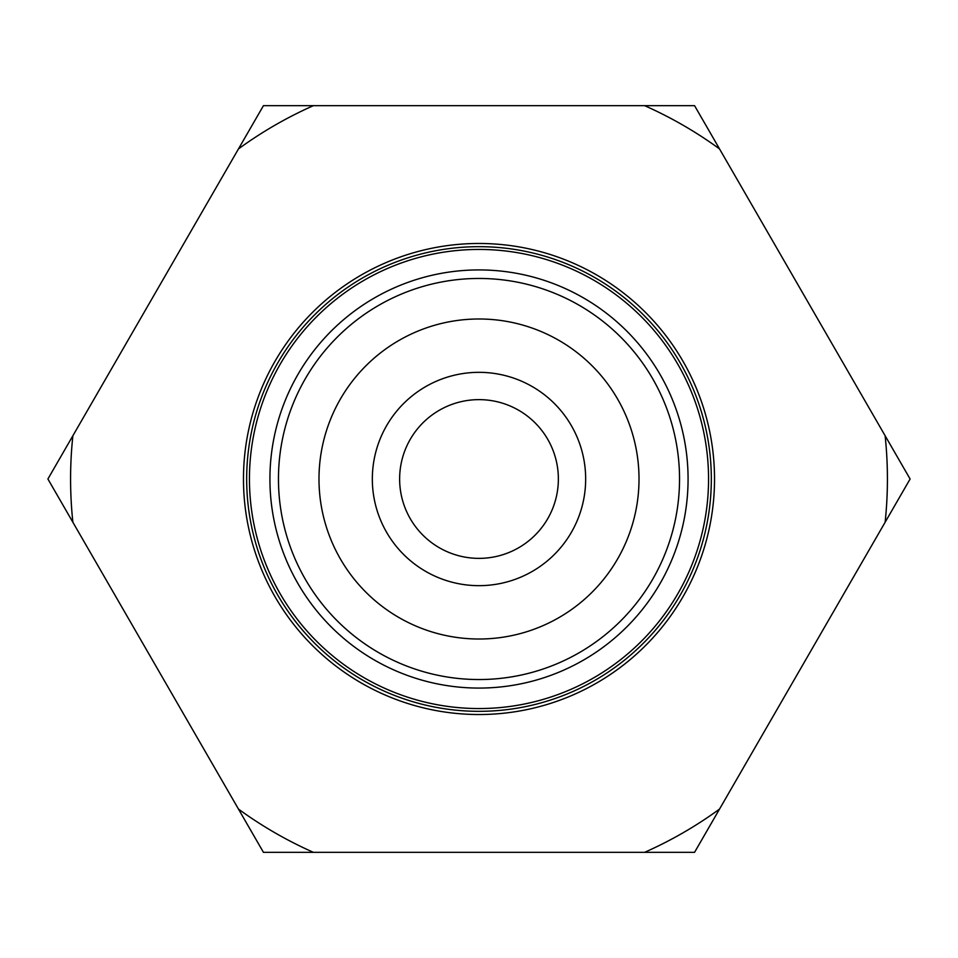 <?xml version="1.0" encoding="UTF-8"?>
<svg xmlns="http://www.w3.org/2000/svg" width="958" height="958" viewBox="0 0 958 958"><rect width="100%" height="100%" fill="white"/><g stroke="black" fill="none" stroke-linecap="round" stroke-linejoin="round"><path stroke-width="1.44" d="M412.503 435.674A79.358 79.358 0 0 0 435.674 545.497A79.358 79.358 0 0 0 545.497 522.326A79.358 79.358 0 0 0 522.326 412.503A79.358 79.358 0 0 0 412.503 435.674M568.369 537.234A106.673 106.673 0 0 0 537.234 389.631A106.673 106.673 0 0 0 389.631 420.766A106.673 106.673 0 0 0 420.766 568.369A106.673 106.673 0 0 0 568.369 537.234M639.01 479A160.01 160.01 0 0 1 479 639.01A160.01 160.01 0 0 1 318.99 479A160.01 160.01 0 0 1 479 318.99A160.01 160.01 0 0 1 639.01 479M269.94 481.67A209.072 209.072 0 0 1 476.33 269.94A209.072 209.072 0 0 1 688.06 476.33A209.072 209.072 0 0 1 481.67 688.06A209.072 209.072 0 0 1 269.94 481.67A209.072 209.072 0 0 0 481.67 688.06A209.072 209.072 0 0 0 688.06 476.33M708.537 476.066A229.549 229.549 0 0 0 476.066 249.463A229.549 229.549 0 0 0 249.463 481.934A229.549 229.549 0 0 0 481.934 708.537A229.549 229.549 0 0 0 708.537 476.066M479 246.673A232.327 232.327 0 0 1 711.327 479A232.327 232.327 0 0 1 479 711.327A232.327 232.327 0 0 1 246.673 479A232.327 232.327 0 0 1 479 246.673M885.12 435.734A408.419 408.419 0 0 1 885.12 522.266L694.55 852.345L263.45 852.345L47.9 479L263.45 105.655L694.55 105.655L910.1 479L885.12 522.266M479 243.476A235.524 235.524 0 0 1 714.524 479A235.524 235.524 0 0 1 479 714.524A235.524 235.524 0 0 1 243.476 479A235.524 235.524 0 0 1 479 243.476M72.88 522.266A408.419 408.419 0 0 1 72.88 435.734M313.41 852.345A408.419 408.419 0 0 1 238.47 809.079M238.47 148.921A408.419 408.419 0 0 1 313.41 105.655M719.53 809.079A408.419 408.419 0 0 1 644.59 852.345M644.59 105.655A408.419 408.419 0 0 1 719.53 148.921M679.521 476.437A200.533 200.533 0 0 0 476.437 278.479A200.533 200.533 0 0 0 278.479 481.563A200.533 200.533 0 0 0 481.563 679.521A200.533 200.533 0 0 0 679.521 476.437"/></g></svg>
